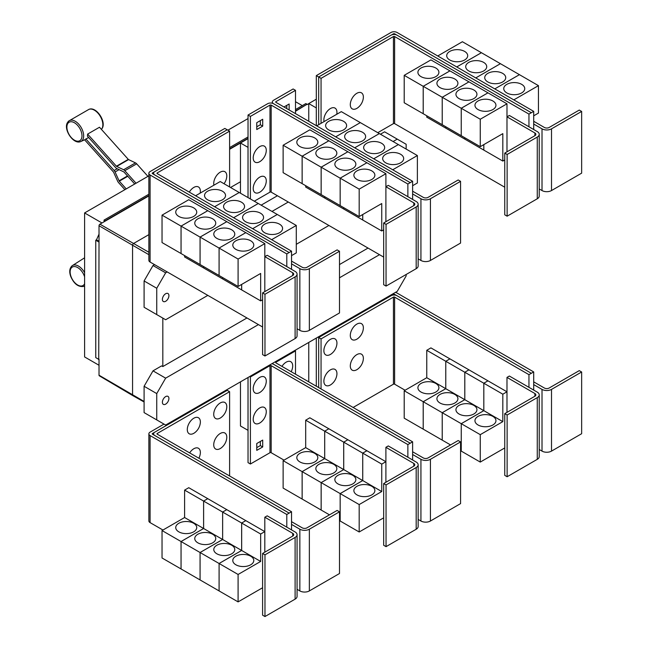 <?xml version="1.0" encoding="UTF-8"?>
<svg xmlns="http://www.w3.org/2000/svg" width="649" height="649" viewBox="0 0 649 649"><rect width="100%" height="100%" fill="white"/><g stroke="black" fill="none" stroke-linecap="round" stroke-linejoin="round"><path stroke-width="0.97" d="M147.931 176.366L136.696 163.832A3.359 1.939 -120 0 0 135.487 162.883L128.591 159.597A0.844 0.487 60 0 1 128.283 159.362L99.492 127.236L87.615 134.092L116.406 166.217A0.844 0.487 -120 0 0 116.715 166.452L123.61 169.738A3.359 1.939 60 0 1 124.819 170.687L136.055 183.229M134.716 184L124.064 172.115A0.844 0.487 -120 0 0 123.764 171.88L116.869 168.594A3.359 1.939 60 0 1 115.66 167.653L87.388 136.103A12.339 7.123 -120 0 0 87.615 134.092M124.884 189.678L118.548 182.604A3.359 1.939 60 0 1 117.607 181.144L113.632 172.301A0.844 0.487 -120 0 0 113.397 171.936L84.605 139.811A12.339 7.123 -120 0 0 84.784 139.73A12.339 7.123 -120 0 0 85.879 138.967L88.678 137.547M85.879 138.967L114.151 170.509A3.359 1.939 60 0 1 115.092 171.969L119.067 180.811A0.844 0.487 -120 0 0 119.302 181.168L126.231 188.9M291.539 269.335L291.539 263.851L299.854 268.645A6.717 3.878 0 0 0 309.354 268.645L339.492 251.252L337.115 249.881L306.977 267.274A3.359 1.939 180 0 1 302.231 267.274L291.539 261.109M339.492 251.252L339.492 312.964L309.354 330.357A6.717 3.878 0 0 1 299.854 330.357L297.072 328.751M222.461 191.228A10.498 6.06 180 0 1 225.536 195.511A10.498 6.06 180 0 1 219.062 201.109A10.498 6.06 180 0 1 207.615 199.795A10.498 6.06 180 0 1 204.54 195.511A10.498 6.06 180 0 1 211.022 189.914A10.498 6.06 180 0 1 222.461 191.228M291.539 255.625L296.293 252.875L296.293 225.454L220.238 181.542L195.592 195.771M241.485 202.204A10.498 6.06 180 0 1 244.559 206.496A10.498 6.06 180 0 1 238.078 212.093A10.498 6.06 180 0 1 226.639 210.779A10.498 6.06 180 0 1 223.564 206.496A10.498 6.06 180 0 1 230.038 200.89A10.498 6.06 180 0 1 241.485 202.204M260.5 213.188A10.498 6.06 180 0 1 263.575 217.472A10.498 6.06 180 0 1 257.093 223.069A10.498 6.06 180 0 1 245.655 221.755A10.498 6.06 180 0 1 242.58 217.472A10.498 6.06 180 0 1 249.062 211.874A10.498 6.06 180 0 1 260.5 213.188M279.516 224.165A10.498 6.06 180 0 1 282.591 228.448A10.498 6.06 180 0 1 276.109 234.054A10.498 6.06 180 0 1 264.67 232.74A10.498 6.06 180 0 1 261.596 228.448A10.498 6.06 180 0 1 268.078 222.85A10.498 6.06 180 0 1 279.516 224.165M213.919 185.192A9.24 5.33 -60 0 1 213.724 183.472A9.24 5.33 -60 0 1 220.254 172.155A9.24 5.33 -60 0 1 226.785 175.928A9.24 5.33 -60 0 1 226.631 177.656A14.383 14.383 0 0 1 224.035 183.732M189.297 192.136A9.24 5.33 -60 0 1 196.387 186.539A9.24 5.33 -60 0 1 200.363 191.187A9.24 5.33 -60 0 1 200.2 192.915A14.383 14.383 0 0 1 200.168 193.134M507.129 154.47L504.752 153.099L534.89 135.698A3.359 1.939 0 0 0 535.871 134.327A3.359 1.939 0 0 0 534.89 132.956L506.983 116.836L509.351 115.465L537.267 131.585A6.717 3.878 180 0 1 539.23 134.327A6.717 3.878 180 0 1 537.267 137.069L507.129 154.47L507.129 216.182L504.752 214.811L504.752 153.099M539.23 134.327L539.23 196.039A6.717 3.878 180 0 1 537.267 198.781L507.129 216.182M506.983 151.809L506.983 103.816L480.26 119.238L480.26 146.666L502.821 133.637L502.821 161.066L483.821 150.097L483.821 144.613M420.982 76.614A10.498 6.06 180 0 1 417.907 72.331A10.498 6.06 180 0 1 424.381 66.733A10.498 6.06 180 0 1 435.828 68.048A10.498 6.06 180 0 1 438.902 72.331A10.498 6.06 180 0 1 432.421 77.929A10.498 6.06 180 0 1 420.982 76.614M404.205 75.333L430.928 59.903L449.927 70.871L423.205 86.301L404.205 75.333L404.205 102.761L442.237 124.697M423.205 86.301L423.205 113.729M483.805 144.622L483.805 150.089L464.806 139.113L464.806 137.742L464.789 139.105L445.782 128.137L445.782 126.766L445.774 128.129L426.766 117.161L426.766 115.782M439.998 87.599A10.498 6.06 180 0 1 436.923 83.307A10.498 6.06 180 0 1 443.405 77.71A10.498 6.06 180 0 1 454.844 79.024A10.498 6.06 180 0 1 457.918 83.307A10.498 6.06 180 0 1 451.436 88.913A10.498 6.06 180 0 1 439.998 87.599M423.221 113.737L423.221 86.309L442.22 97.277L442.22 124.705M459.013 98.575A10.498 6.06 180 0 1 455.939 94.292A10.498 6.06 180 0 1 462.421 88.694A10.498 6.06 180 0 1 473.859 90A10.498 6.06 180 0 1 476.934 94.292A10.498 6.06 180 0 1 470.452 99.889A10.498 6.06 180 0 1 459.013 98.575M423.221 86.309L449.944 70.879L487.959 92.831L461.236 108.261L461.236 135.69L461.252 108.269L442.237 97.285L442.237 124.713L480.26 146.666M478.029 109.551A10.498 6.06 180 0 1 474.954 105.268A10.498 6.06 180 0 1 481.436 99.67A10.498 6.06 180 0 1 492.875 100.984A10.498 6.06 180 0 1 495.95 105.268A10.498 6.06 180 0 1 489.468 110.865A10.498 6.06 180 0 1 478.029 109.551M506.983 103.816L487.959 92.848L461.252 108.269L480.26 119.238M363.367 97.074A9.24 5.33 -60 0 1 363.205 98.802A14.383 14.383 0 0 1 358.248 107.393A9.24 5.33 -60 0 1 350.298 104.619A9.24 5.33 -60 0 1 356.828 93.302A9.24 5.33 -60 0 1 363.367 97.074M324.07 121.59A9.24 5.33 -60 0 1 323.875 119.878A9.24 5.33 -60 0 1 330.406 108.561A9.24 5.33 -60 0 1 336.936 112.334A9.24 5.33 -60 0 1 336.782 114.062A14.383 14.383 0 0 1 336.742 114.281M264.97 294.273L262.594 292.902L292.731 275.509A3.359 1.939 0 0 0 293.713 274.138A3.359 1.939 0 0 0 292.731 272.767L264.816 256.647L267.193 255.276L295.1 271.396A6.717 3.878 180 0 1 297.072 274.138A6.717 3.878 180 0 1 295.1 276.88L264.97 294.273L264.97 355.985L262.594 354.614L262.594 292.902M297.072 274.138L297.072 335.849A6.717 3.878 180 0 1 295.1 338.591L264.97 355.985M264.816 291.62L264.816 243.618L238.094 259.048L238.094 286.477L260.663 273.448L260.663 300.876L241.663 289.908L241.663 284.416M178.816 216.425A10.498 6.06 180 0 1 175.741 212.142A10.498 6.06 180 0 1 182.223 206.544A10.498 6.06 180 0 1 193.662 207.858A10.498 6.06 180 0 1 196.736 212.142A10.498 6.06 180 0 1 190.254 217.739A10.498 6.06 180 0 1 178.816 216.425M162.039 215.143L188.762 199.714L207.769 210.682L181.047 226.112L162.039 215.143L162.039 242.564L181.063 253.532M181.047 226.112L181.047 253.54M222.631 277.545L222.631 278.916L203.624 267.948L203.624 266.577L203.608 267.94L184.608 256.963L184.608 255.592M197.84 227.401A10.498 6.06 180 0 1 194.765 223.118A10.498 6.06 180 0 1 201.239 217.52A10.498 6.06 180 0 1 212.677 218.835A10.498 6.06 180 0 1 215.752 223.118A10.498 6.06 180 0 1 209.278 228.716A10.498 6.06 180 0 1 197.84 227.401M181.063 226.12L207.785 210.69L226.785 221.666L200.062 237.088L181.063 226.12L181.063 253.548L238.094 286.477M200.062 237.088L200.062 264.516M216.855 238.386A10.498 6.06 180 0 1 213.781 234.102A10.498 6.06 180 0 1 220.262 228.497A10.498 6.06 180 0 1 231.701 229.811A10.498 6.06 180 0 1 234.776 234.102A10.498 6.06 180 0 1 228.294 239.7A10.498 6.06 180 0 1 216.855 238.386M200.079 264.524L200.079 237.096L219.078 248.072L219.078 275.501L219.094 248.08L238.094 259.048M241.647 284.432L241.647 289.9L222.639 278.924L222.639 277.553M235.871 249.362A10.498 6.06 180 0 1 232.796 245.079A10.498 6.06 180 0 1 239.278 239.481A10.498 6.06 180 0 1 250.717 240.795A10.498 6.06 180 0 1 253.791 245.079A10.498 6.06 180 0 1 247.31 250.676A10.498 6.06 180 0 1 235.871 249.362M239.238 192.51L214.6 206.739L239.254 192.518M233.632 217.731L258.27 203.502L233.616 217.723M277.277 214.47L252.631 228.699M252.648 228.708L277.285 214.478M296.293 225.454L271.647 239.676M229.608 131.139L157.22 172.926A0.844 0.487 0 0 0 157.22 173.616L291.539 251.163L289.162 252.534L154.843 174.987A4.202 2.426 180 0 1 153.61 173.275A4.202 2.426 180 0 1 154.843 171.555L227.231 129.768L229.608 131.139L229.608 186.953M412.618 199.43L412.618 193.946L420.933 198.748A6.717 3.878 0 0 0 430.433 198.748L460.571 181.347L458.194 179.976L428.064 197.369A3.359 1.939 180 0 1 423.31 197.369L412.618 191.204M460.571 181.347L460.571 243.059L430.433 260.46A6.717 3.878 0 0 1 420.933 260.46L418.151 258.846M343.548 121.322A10.498 6.06 180 0 1 346.623 125.606A10.498 6.06 180 0 1 340.141 131.203A10.498 6.06 180 0 1 328.702 129.889A10.498 6.06 180 0 1 325.628 125.606A10.498 6.06 180 0 1 332.101 120.008A10.498 6.06 180 0 1 343.548 121.322M412.618 185.719L417.372 182.977L417.372 155.549L341.317 111.636L316.671 125.865M362.564 132.299A10.498 6.06 180 0 1 365.638 136.59A10.498 6.06 180 0 1 359.157 142.188A10.498 6.06 180 0 1 347.718 140.874A10.498 6.06 180 0 1 344.643 136.59A10.498 6.06 180 0 1 351.125 130.984A10.498 6.06 180 0 1 362.564 132.299M381.58 143.283A10.498 6.06 180 0 1 384.654 147.566A10.498 6.06 180 0 1 378.172 153.164A10.498 6.06 180 0 1 366.734 151.85A10.498 6.06 180 0 1 363.659 147.566A10.498 6.06 180 0 1 370.141 141.969A10.498 6.06 180 0 1 381.58 143.283M400.595 154.259A10.498 6.06 180 0 1 403.67 158.543A10.498 6.06 180 0 1 397.188 164.148A10.498 6.06 180 0 1 385.749 162.834A10.498 6.06 180 0 1 382.675 158.543A10.498 6.06 180 0 1 389.157 152.945A10.498 6.06 180 0 1 400.595 154.259M386.05 224.367L383.673 222.996L413.811 205.603A3.359 1.939 0 0 0 414.792 204.232A3.359 1.939 0 0 0 413.811 202.861L385.895 186.742L388.272 185.371L416.187 201.49A6.717 3.878 180 0 1 418.151 204.232A6.717 3.878 180 0 1 416.187 206.974L386.05 224.367L386.05 286.087L383.673 284.708L383.673 222.996M418.151 204.232L418.151 265.944A6.717 3.878 180 0 1 416.187 268.686L386.05 286.087M385.895 221.715L385.895 173.713L359.181 189.143L359.181 216.571L381.742 203.543L381.742 230.971L362.742 220.003L362.742 214.519M299.895 146.52A10.498 6.06 180 0 1 296.82 142.236A10.498 6.06 180 0 1 303.302 136.639A10.498 6.06 180 0 1 314.741 137.953A10.498 6.06 180 0 1 317.815 142.236A10.498 6.06 180 0 1 311.342 147.834A10.498 6.06 180 0 1 299.895 146.52M283.126 145.238L309.849 129.808L328.848 140.776L302.126 156.206L283.126 145.238L283.126 172.666L340.173 205.587M302.126 156.206L302.126 183.635M324.687 196.663L324.687 198.034L305.687 187.066L305.687 185.687M318.919 157.504A10.498 6.06 180 0 1 315.844 153.213A10.498 6.06 180 0 1 322.318 147.615A10.498 6.06 180 0 1 333.764 148.929A10.498 6.06 180 0 1 336.839 153.213A10.498 6.06 180 0 1 330.357 158.81A10.498 6.06 180 0 1 318.919 157.504M302.142 183.643L302.142 156.214L321.141 167.182L321.141 194.611M362.726 214.527L362.726 219.995L343.727 209.019L343.727 207.648L343.71 209.01L324.703 198.042L324.703 196.671M337.934 168.48A10.498 6.06 180 0 1 334.86 164.197A10.498 6.06 180 0 1 341.342 158.591A10.498 6.06 180 0 1 352.78 159.905A10.498 6.06 180 0 1 355.855 164.197A10.498 6.06 180 0 1 349.373 169.795A10.498 6.06 180 0 1 337.934 168.48M321.158 194.619L321.158 167.191L340.157 178.167L340.157 205.595L359.181 216.571M356.95 179.457A10.498 6.06 180 0 1 353.875 175.173A10.498 6.06 180 0 1 360.357 169.576A10.498 6.06 180 0 1 371.796 170.89A10.498 6.06 180 0 1 374.871 175.173A10.498 6.06 180 0 1 368.389 180.771A10.498 6.06 180 0 1 356.95 179.457M340.173 205.603L340.173 178.175L359.181 189.143M442.237 97.285L468.959 81.863L442.22 97.277M502.821 161.066L504.752 159.954M531.328 112.723L397.001 35.176A4.202 2.426 0 0 0 391.063 35.176L318.675 76.971L321.052 78.342L393.44 36.547A0.844 0.487 180 0 1 394.624 36.547L528.951 114.094L533.705 111.368L533.705 124.04L542.012 128.843A6.717 3.878 0 0 0 551.512 128.843L581.65 111.441L579.273 110.07L549.143 127.472A3.359 1.939 180 0 1 544.389 127.472L533.705 121.298M581.65 111.441L581.65 173.153L551.512 190.555A6.717 3.878 0 0 1 542.012 190.555L539.23 188.948M464.627 51.417A10.498 6.06 180 0 1 467.702 55.7A10.498 6.06 180 0 1 461.22 61.298A10.498 6.06 180 0 1 449.781 59.992A10.498 6.06 180 0 1 446.707 55.7A10.498 6.06 180 0 1 453.18 50.103A10.498 6.06 180 0 1 464.627 51.417M533.705 115.814L538.451 113.072L538.451 85.644L462.396 41.731L437.742 55.968M483.643 62.393A10.498 6.06 180 0 1 486.718 66.685A10.498 6.06 180 0 1 480.236 72.282A10.498 6.06 180 0 1 468.797 70.968A10.498 6.06 180 0 1 465.722 66.685A10.498 6.06 180 0 1 472.204 61.079A10.498 6.06 180 0 1 483.643 62.393M502.659 73.378A10.498 6.06 180 0 1 505.733 77.661A10.498 6.06 180 0 1 499.251 83.259A10.498 6.06 180 0 1 487.813 81.944A10.498 6.06 180 0 1 484.738 77.661A10.498 6.06 180 0 1 491.22 72.063A10.498 6.06 180 0 1 502.659 73.378M521.674 84.354A10.498 6.06 180 0 1 524.749 88.637A10.498 6.06 180 0 1 518.267 94.243A10.498 6.06 180 0 1 506.828 92.929A10.498 6.06 180 0 1 503.754 88.637A10.498 6.06 180 0 1 510.236 83.04A10.498 6.06 180 0 1 521.674 84.354M377.767 132.68L393.44 123.626A0.844 0.487 180 0 1 394.624 123.626L504.752 187.212M321.052 78.342L321.052 123.334M200.079 237.096L226.801 221.674L245.801 232.642L219.078 248.072L245.817 232.65L264.816 243.618M260.663 300.876L262.594 299.765M291.539 263.851L291.539 251.163M335.687 136.842L360.333 122.612L335.679 136.834M379.341 133.589L354.695 147.818M354.711 147.826L379.349 133.597M373.727 158.802L398.372 144.573L373.71 158.794M417.372 155.549L392.726 169.77M302.142 156.214L328.865 140.784L347.864 151.761L321.141 167.182M347.864 151.761L366.88 162.737L340.157 178.167M321.158 167.191L347.88 151.769M340.173 178.175L366.896 162.745L385.895 173.713M381.742 230.971L383.673 229.86M266.277 150.39A9.24 5.33 -60 0 1 266.114 152.117A14.383 14.383 0 0 1 261.158 160.701A9.24 5.33 -60 0 1 253.207 157.926A9.24 5.33 -60 0 1 259.738 146.617A9.24 5.33 -60 0 1 266.277 150.39M266.277 180.901A9.24 5.33 -60 0 1 266.114 182.629A14.383 14.383 0 0 1 261.158 191.22A9.24 5.33 -60 0 1 253.207 188.445A9.24 5.33 -60 0 1 259.738 177.128A9.24 5.33 -60 0 1 266.277 180.901M283.97 106.98L289.138 104.002L289.138 109.965M286.761 108.594L286.761 105.373M262.707 126.117L256.769 129.54L256.769 122.685L262.707 119.254L262.707 126.117L260.338 124.746L260.338 120.625M256.769 126.798L260.338 124.746M528.951 114.094L528.951 126.782M533.705 124.04L533.705 129.524M481.396 52.699L456.742 66.936M456.758 66.944L481.412 52.715M500.42 63.683L475.758 77.921L500.436 63.691M519.435 74.659L494.773 88.897L519.451 74.667M538.451 85.644L513.797 99.881M533.705 111.368L397.001 32.45A4.202 2.426 0 0 0 391.063 32.45L316.314 75.609L318.675 76.971L318.675 124.705M154.559 171.742L152.466 172.942A0.844 0.487 0 0 0 152.466 173.632L289.162 252.534L286.793 253.921L150.089 175.003A4.202 2.426 180 0 1 148.864 173.291A4.202 2.426 180 0 1 150.089 171.571L224.838 128.421L227.199 129.784M286.793 266.593L286.793 253.921M262.594 326.999L150.089 262.05A4.202 2.426 180 0 1 148.864 260.338L148.864 173.291M407.872 196.688L407.872 184.016L271.177 105.097A0.844 0.487 180 0 0 269.984 105.097L250.4 116.406L248.032 115.035L267.607 103.726A4.202 2.426 0 0 1 273.545 103.726L410.249 182.645L273.545 103.71A4.202 2.426 180 0 1 272.32 101.998A4.202 2.426 180 0 1 273.545 100.279L293.129 88.978L295.506 90.349L275.922 101.65A0.844 0.487 0 0 0 275.922 102.339L412.618 181.258L410.249 182.629M412.618 193.946L412.618 181.258M295.506 113.64L295.506 90.349M254.294 201.206L269.984 192.145A0.844 0.487 180 0 1 271.177 192.145L383.673 257.093M407.872 184.016L410.249 182.645M250.4 116.406L250.4 198.959M248.032 115.035L248.032 197.588M391.379 35.014L393.44 33.821A0.844 0.487 180 0 1 394.624 33.821L396.693 35.014M291.539 529.9L291.539 524.408L299.854 529.211A6.717 3.878 0 0 0 309.354 529.211L339.492 511.81L337.115 510.439L306.977 527.84A3.359 1.939 180 0 1 302.231 527.84L291.539 521.666M339.492 511.81L339.492 573.521L309.354 590.923A6.717 3.878 0 0 1 299.854 590.923L297.072 589.316M226.785 437.248A9.24 5.33 -60 0 1 226.631 438.967A14.383 14.383 0 0 1 221.674 447.559A9.24 5.33 -60 0 1 213.724 444.784A9.24 5.33 -60 0 1 220.254 433.475A9.24 5.33 -60 0 1 226.785 437.248M189.646 452.897A9.24 5.33 -60 0 1 196.598 447.842A9.24 5.33 -60 0 1 200.363 452.499A9.24 5.33 -60 0 1 200.2 454.227A14.383 14.383 0 0 1 198.886 458.235M226.785 406.728A9.24 5.33 -60 0 1 226.631 408.456A14.383 14.383 0 0 1 221.674 417.047A9.24 5.33 -60 0 1 213.724 414.273A9.24 5.33 -60 0 1 220.254 402.964A9.24 5.33 -60 0 1 226.785 406.728M200.363 421.988A9.24 5.33 -60 0 1 200.2 423.716A14.383 14.383 0 0 1 195.244 432.307A9.24 5.33 -60 0 1 187.293 429.533A9.24 5.33 -60 0 1 193.824 418.216A9.24 5.33 -60 0 1 200.363 421.988M507.129 415.027L504.752 413.656L534.89 396.255A3.359 1.939 0 0 0 535.871 394.884A3.359 1.939 0 0 0 534.89 393.513L506.983 377.402L509.351 376.031L537.267 392.142A6.717 3.878 180 0 1 539.23 394.884A6.717 3.878 180 0 1 537.267 397.626L507.129 415.027L507.129 476.739L504.752 475.368L504.752 413.656M539.23 394.884L539.23 456.596A6.717 3.878 180 0 1 537.267 459.338L507.129 476.739M506.983 412.375L506.983 377.402M435.828 383.462A10.498 6.06 180 0 1 438.902 387.745A10.498 6.06 180 0 1 432.421 393.343A10.498 6.06 180 0 1 420.982 392.028A10.498 6.06 180 0 1 417.907 387.745A10.498 6.06 180 0 1 424.381 382.147A10.498 6.06 180 0 1 435.828 383.462M423.205 401.715L404.205 390.747L426.766 377.718L426.766 350.29L445.774 361.266L445.774 388.686L423.205 401.715L423.205 429.143L404.205 418.175L404.205 390.747M445.774 388.686L426.766 377.718M454.844 394.438A10.498 6.06 180 0 1 457.918 398.729A10.498 6.06 180 0 1 451.436 404.327A10.498 6.06 180 0 1 439.998 403.013A10.498 6.06 180 0 1 436.923 398.729A10.498 6.06 180 0 1 443.405 393.124A10.498 6.06 180 0 1 454.844 394.438M442.22 412.699L423.221 401.723L445.782 388.702L445.782 361.274L464.789 372.242L464.789 399.67L442.22 412.699L442.22 440.127L423.221 429.151L423.221 401.723M483.805 410.647L461.236 423.675L442.237 412.707L464.806 399.679L464.806 372.25L483.805 383.218L483.805 410.647L445.782 388.702M473.859 405.422A10.498 6.06 180 0 1 476.934 409.706A10.498 6.06 180 0 1 470.452 415.303A10.498 6.06 180 0 1 459.013 413.989A10.498 6.06 180 0 1 455.939 409.706A10.498 6.06 180 0 1 462.421 404.108A10.498 6.06 180 0 1 473.859 405.422M450.568 444.938L442.237 440.136L442.237 412.707M502.821 421.631L483.821 410.655L483.821 383.226L502.821 394.203L502.821 421.631L480.26 434.66L461.252 423.683L461.236 451.104L460.571 450.722M492.875 416.398A10.498 6.06 180 0 1 495.95 420.682A10.498 6.06 180 0 1 489.468 426.288A10.498 6.06 180 0 1 478.029 424.973A10.498 6.06 180 0 1 474.954 420.682A10.498 6.06 180 0 1 481.436 415.084A10.498 6.06 180 0 1 492.875 416.398M480.26 434.66L480.26 462.08L461.252 451.112L461.252 423.683L483.821 410.655M363.367 358.394A9.24 5.33 -60 0 1 363.205 360.122A14.383 14.383 0 0 1 358.248 368.705A9.24 5.33 -60 0 1 350.298 365.931A9.24 5.33 -60 0 1 356.828 354.622A9.24 5.33 -60 0 1 363.367 358.394M336.936 373.646A9.24 5.33 -60 0 1 336.782 375.373A14.383 14.383 0 0 1 331.826 383.965A9.24 5.33 -60 0 1 323.875 381.19A9.24 5.33 -60 0 1 330.406 369.873A9.24 5.33 -60 0 1 336.936 373.646M363.367 327.875A9.24 5.33 -60 0 1 363.205 329.603A14.383 14.383 0 0 1 358.248 338.194A9.24 5.33 -60 0 1 350.298 335.419A9.24 5.33 -60 0 1 356.828 324.111A9.24 5.33 -60 0 1 363.367 327.875M336.936 343.134A9.24 5.33 -60 0 1 336.782 344.862A14.383 14.383 0 0 1 331.826 353.454A9.24 5.33 -60 0 1 323.875 350.679A9.24 5.33 -60 0 1 330.406 339.362A9.24 5.33 -60 0 1 336.936 343.134M148.864 175.83L84.597 212.937L84.597 356.934L99.021 365.265M227.945 130.173L248.032 118.58M295.506 101.715L302.288 105.633M84.597 212.937L101.99 222.98M104.075 221.78L104.075 220.068L148.864 194.213M229.608 147.591L248.032 136.955M295.506 109.551L305.849 103.572L307.042 104.262L295.506 110.922M104.075 220.068L105.26 221.098L148.864 195.925M248.032 138.326L229.608 148.962M148.864 195.584L105.26 220.757M98.729 359.335L99.021 241.777L98.729 359.335L95.76 357.615L95.76 240.227L96.482 239.814L99.021 234.151M99.021 359.927L98.169 359.011M229.608 149.302L240.471 143.031M295.506 111.263L307.042 104.262M240.471 193.224L240.471 142.999L248.015 147.355L248.015 197.58M240.471 142.999L248.032 138.635M316.314 75.609L316.314 125.663L316.306 107.929L308.762 103.572L316.314 99.208M264.97 554.838L262.594 553.467L292.731 536.066A3.359 1.939 0 0 0 293.713 534.695A3.359 1.939 0 0 0 292.731 533.324L264.816 517.212L267.193 515.841L295.1 531.953A6.717 3.878 180 0 1 297.072 534.695A6.717 3.878 180 0 1 295.1 537.437L264.97 554.838L264.97 616.55L262.594 615.179L262.594 553.467M297.072 534.695L297.072 596.407A6.717 3.878 180 0 1 295.1 599.149L264.97 616.55M264.816 552.177L264.816 517.212M193.662 523.272A10.498 6.06 180 0 1 196.736 527.556A10.498 6.06 180 0 1 190.254 533.154A10.498 6.06 180 0 1 178.816 531.839A10.498 6.06 180 0 1 175.741 527.556A10.498 6.06 180 0 1 182.223 521.958A10.498 6.06 180 0 1 193.662 523.272M181.047 541.526L162.039 530.558L184.608 517.529L184.608 490.1L203.608 501.069L203.608 528.497L181.047 541.526L181.047 568.954L162.039 557.986L162.039 530.558M241.647 550.457L219.078 563.486L200.079 552.518L222.639 539.489L222.639 512.061L241.647 523.029L241.647 550.457L222.639 539.489L200.062 552.51L181.063 541.534L203.624 528.505L203.624 501.085L222.631 512.053L222.631 539.481L184.608 517.529M212.677 534.249A10.498 6.06 180 0 1 215.752 538.54A10.498 6.06 180 0 1 209.278 544.138A10.498 6.06 180 0 1 197.84 542.824A10.498 6.06 180 0 1 194.765 538.54A10.498 6.06 180 0 1 201.239 532.934A10.498 6.06 180 0 1 212.677 534.249M200.062 552.51L200.062 579.938L181.063 568.962L181.063 541.534M231.701 545.233A10.498 6.06 180 0 1 234.776 549.516A10.498 6.06 180 0 1 228.294 555.114A10.498 6.06 180 0 1 216.855 553.8A10.498 6.06 180 0 1 213.781 549.516A10.498 6.06 180 0 1 220.262 543.919A10.498 6.06 180 0 1 231.701 545.233M260.663 561.442L241.663 550.466L241.663 523.037L260.663 534.013L260.663 561.442L238.094 574.462L219.094 563.494L219.078 590.914L200.079 579.946L200.079 552.518M250.717 556.209A10.498 6.06 180 0 1 253.791 560.493A10.498 6.06 180 0 1 247.31 566.098A10.498 6.06 180 0 1 235.871 564.784A10.498 6.06 180 0 1 232.796 560.493A10.498 6.06 180 0 1 239.278 554.895A10.498 6.06 180 0 1 250.717 556.209M238.094 574.462L238.094 601.891L219.094 590.923L219.094 563.494L241.663 550.466M229.608 391.696L157.22 433.491A0.844 0.487 0 0 0 157.22 434.173L291.539 511.728L289.162 513.099L154.843 435.544A4.202 2.426 180 0 1 153.61 433.832A4.202 2.426 180 0 1 154.843 432.12L227.231 390.325L229.608 391.696L229.608 475.968M531.328 373.289L397.001 295.733A4.202 2.426 0 0 0 391.063 295.733L318.675 337.529L321.052 338.9L393.44 297.112A0.844 0.487 180 0 1 394.624 297.112L528.951 374.66L533.705 371.934L533.705 384.597L542.012 389.4A6.717 3.878 0 0 0 551.512 389.4L581.65 371.999L579.273 370.628L549.143 388.029A3.359 1.939 180 0 1 544.389 388.029L533.705 381.855M581.65 371.999L581.65 433.71L551.512 451.112A6.717 3.878 0 0 1 542.012 451.112L539.23 449.506M426.766 350.29L430.928 347.888L449.927 358.881M449.927 358.865L445.774 361.266M445.782 361.274L449.944 358.873L468.943 369.841L464.789 372.242L468.959 369.849L487.959 380.825L483.805 383.218M480.26 462.08L504.752 447.94M483.821 383.226L487.975 380.833L506.983 391.801L502.821 394.203M353.121 407.467L393.44 384.192A0.844 0.487 180 0 1 394.624 384.192L405.09 390.236M321.052 338.9L321.052 388.954M98.729 241.947L95.76 240.227M99.021 241.282L96.482 239.814M308.762 103.605L307.042 104.603M105.26 221.098L99.914 224.181A1.266 0.73 120 0 0 99.021 225.73L99.021 241.777M144.094 401.982L132.915 395.687A1.679 0.974 -60 0 1 132.899 395.679A1.679 0.974 -60 0 1 132.558 394.908L132.558 245.436A1.679 0.974 -60 0 1 133.751 243.375L148.864 234.646M230.541 187.488L240.471 181.761M308.762 121.298L308.762 103.572M261.141 205.157L277.423 195.755M291.539 524.408L291.539 511.728M184.608 490.1L188.762 487.699L207.769 498.675L203.608 501.069L207.785 498.683L226.785 509.652L222.631 512.053L226.801 509.66L245.801 520.628L264.816 531.612L260.663 534.013M245.801 520.628L241.647 523.029M238.094 601.891L262.594 587.751M241.663 523.037L245.817 520.644M528.951 374.66L528.951 387.348M533.705 384.597L533.705 390.09M317.969 337.115L318.675 337.529L318.675 387.583M99.021 359.165L99.021 375.211A1.266 0.73 120 0 0 99.281 375.787L132.899 395.679M168.918 295.636A4.616 2.669 -60 0 1 166.898 300.284A4.616 2.669 -60 0 1 163.345 301.517A4.616 2.669 -60 0 1 162.388 299.4A4.616 2.669 -60 0 1 164.4 294.751A4.616 2.669 -60 0 1 167.961 293.518A4.616 2.669 -60 0 1 168.918 295.636M393.083 141.523L397.245 139.129L406.152 144.265L406.152 149.067M397.245 139.129L384.589 131.82L380.436 134.221M154.559 264.63L153.002 265.53L144.094 280.96L144.094 307.285L156.742 314.595L156.742 288.261L144.094 280.96M156.742 288.261L165.649 272.831L153.002 265.53M165.649 272.831L167.207 271.931M272.004 211.428L288.294 202.026M207.826 295.384L165.649 319.738L156.742 314.595M328.905 225.479L296.293 244.308M154.559 432.299L152.466 433.508A0.844 0.487 0 0 0 152.466 434.189L289.162 513.116L286.793 514.487L150.089 435.568A4.202 2.426 180 0 1 148.864 433.848A4.202 2.426 180 0 1 150.089 432.137L164.002 424.105M286.793 527.15L286.793 514.487M162.948 530.03L150.089 522.615A4.202 2.426 180 0 1 148.864 520.896L148.864 433.848M533.705 371.934L397.001 293.015A4.202 2.426 0 0 0 395.371 292.431M391.379 295.571L393.44 294.386A0.844 0.487 180 0 1 394.624 294.386L396.693 295.571M406.152 274.478L406.152 275.922L397.245 291.352L165.649 425.054L156.742 419.911L156.742 393.586L165.649 378.156L153.002 370.855L161.625 365.874L162.826 366.555L246.961 317.978M339.492 264.557L368.04 248.072M162.826 366.555L162.826 318.099M386.05 484.933L383.673 483.562L413.811 466.16A3.359 1.939 0 0 0 414.792 464.789A3.359 1.939 0 0 0 413.811 463.418L385.895 447.307L388.272 445.936L416.187 462.047A6.717 3.878 180 0 1 418.151 464.789A6.717 3.878 180 0 1 416.187 467.531L386.05 484.933L386.05 546.645L383.673 545.274L383.673 483.562M418.151 464.789L418.151 526.501A6.717 3.878 180 0 1 416.187 529.243L386.05 546.645M385.895 482.28L385.895 447.307M314.741 453.367A10.498 6.06 180 0 1 317.815 457.65A10.498 6.06 180 0 1 311.342 463.248A10.498 6.06 180 0 1 299.895 461.934A10.498 6.06 180 0 1 296.82 457.65A10.498 6.06 180 0 1 303.302 452.053A10.498 6.06 180 0 1 314.741 453.367M302.126 471.62L283.126 460.652L305.687 447.623L305.687 420.195L324.687 431.163L324.687 458.592L302.126 471.62L302.126 499.049L283.126 488.08L283.126 460.652M362.726 480.552L340.157 493.581L321.158 482.613L343.727 469.584L343.727 442.156L362.726 453.124L362.726 480.552L343.727 469.584L321.141 482.605L302.142 471.628L324.703 458.6L324.703 431.179L343.71 442.147L343.71 469.576L305.687 447.623M333.764 464.343A10.498 6.06 180 0 1 336.839 468.635A10.498 6.06 180 0 1 330.357 474.232A10.498 6.06 180 0 1 318.919 472.918A10.498 6.06 180 0 1 315.844 468.635A10.498 6.06 180 0 1 322.318 463.029A10.498 6.06 180 0 1 333.764 464.343M321.141 482.605L321.141 510.033L302.142 499.057L302.142 471.628M352.78 475.328A10.498 6.06 180 0 1 355.855 479.611A10.498 6.06 180 0 1 349.373 485.209A10.498 6.06 180 0 1 337.934 483.894A10.498 6.06 180 0 1 334.86 479.611A10.498 6.06 180 0 1 341.342 474.013A10.498 6.06 180 0 1 352.78 475.328M329.489 514.844L321.158 510.041L321.158 482.613M340.157 493.581L340.157 521.009L339.492 520.62M371.796 486.304A10.498 6.06 180 0 1 374.871 490.587A10.498 6.06 180 0 1 368.389 496.193A10.498 6.06 180 0 1 356.95 494.879A10.498 6.06 180 0 1 353.875 490.587A10.498 6.06 180 0 1 360.357 484.99A10.498 6.06 180 0 1 371.796 486.304M359.181 504.565L340.173 493.589L362.742 480.56L362.742 453.132L381.742 464.108L381.742 491.536L359.181 504.565L359.181 531.985L340.173 521.017L340.173 493.589M381.742 491.536L362.742 480.56M266.277 411.701A9.24 5.33 -60 0 1 266.114 413.429A14.383 14.383 0 0 1 261.158 422.02A9.24 5.33 -60 0 1 253.207 419.246A9.24 5.33 -60 0 1 259.738 407.929A9.24 5.33 -60 0 1 266.277 411.701M266.277 381.19A9.24 5.33 -60 0 1 266.114 382.918A14.383 14.383 0 0 1 261.158 391.509A9.24 5.33 -60 0 1 253.207 388.735A9.24 5.33 -60 0 1 259.738 377.418A9.24 5.33 -60 0 1 266.277 381.19M226.485 389.935L227.199 390.341M316.306 386.212L316.306 338.08L316.314 386.22M308.762 381.855L308.762 342.429M162.388 402.258A4.616 2.669 -60 0 1 164.4 397.61A4.616 2.669 -60 0 1 167.961 396.369A4.616 2.669 -60 0 1 168.918 398.486A4.616 2.669 -60 0 1 166.898 403.134A4.616 2.669 -60 0 1 163.345 404.368A4.616 2.669 -60 0 1 162.388 402.258M153.002 370.855L144.094 386.277L144.094 412.61L156.742 419.911M156.742 393.586L144.094 386.277M165.649 378.156L258.424 324.597M339.492 277.788L379.503 254.692M262.707 446.95L256.769 450.374L256.769 443.518L262.707 440.087L262.707 446.95L260.338 445.579L260.338 441.458M256.769 447.632L260.338 445.579M412.618 459.995L412.618 454.503L420.933 459.305A6.717 3.878 0 0 0 430.433 459.305L460.571 441.904L458.194 440.533L428.064 457.934A3.359 1.939 180 0 1 423.31 457.934L412.618 451.761M460.571 441.904L460.571 503.616L430.433 521.017A6.717 3.878 0 0 1 420.933 521.017L418.151 519.411M305.687 420.195L309.849 417.794L328.848 428.77L324.687 431.163L328.865 428.778L347.864 439.762M343.727 442.156L347.88 439.754L343.71 442.147M347.88 439.754L366.88 450.722L362.726 453.124M359.181 531.985L383.673 517.845M362.742 453.132L366.896 450.739L385.895 461.707L381.742 464.108M249.678 376.542L250.4 376.964L269.984 365.663A0.844 0.487 180 0 1 271.177 365.663L407.872 444.581L407.872 457.245M250.4 376.964L250.4 464.011L269.984 452.71A0.844 0.487 180 0 1 271.177 452.71L284.027 460.133M248.015 377.507L248.015 430.336L240.471 425.979L240.471 381.855M248.032 377.499L248.032 462.64L250.4 464.011M407.872 444.581L410.249 443.194L273.545 364.267A4.202 2.426 180 0 1 272.548 363.343M271.915 363.708A4.202 2.426 0 0 1 273.545 364.292L410.249 443.21M294.792 350.501L295.506 350.906L275.922 362.215A0.844 0.487 0 0 0 275.922 362.896L412.618 441.823L410.249 443.194M412.618 454.503L412.618 441.823M295.506 374.205L295.506 350.906M281.95 366.377A9.24 5.33 -60 0 1 288.919 361.274A9.24 5.33 -60 0 1 292.699 365.931A9.24 5.33 -60 0 1 292.545 367.659A14.383 14.383 0 0 1 291.198 371.715M84.597 283.767A10.668 6.157 60 0 1 77.969 285.171A10.668 6.157 60 0 1 71.017 276.539A10.668 6.157 60 0 1 74.14 266.552A10.668 6.157 60 0 1 84.338 276.052A10.668 6.157 60 0 1 84.597 276.798M67.601 123.837A10.668 6.157 60 0 1 77.629 125.411A10.668 6.157 60 0 1 81.279 139.097A10.668 6.157 60 0 1 71.252 137.523A10.668 6.157 60 0 1 67.601 123.837M84.597 286.063A11.925 6.888 60 0 1 84.013 286.371C78.464 287.329 74.035 284.019 70.725 276.458C69.07 271.736 69.54 268.175 72.112 265.774A11.925 6.888 60 0 1 84.597 272.653M101.422 129.394A11.925 6.888 -120 0 0 102.063 128.461A11.925 6.888 -120 0 0 99.492 115.092A11.925 6.888 -120 0 0 88.889 109.389C96.036 105.99 106.379 121.274 102.282 128.202L101.439 129.402M67.601 122.483A11.925 6.888 60 0 1 68.875 120.949A11.925 6.888 60 0 1 79.827 125.492A11.925 6.888 60 0 1 82.877 139.535A11.925 6.888 60 0 1 80.768 141.547L84.784 139.73M136.696 163.832L124.819 170.687M135.487 162.883L123.61 169.738M128.591 159.597L116.715 166.452M128.283 159.362L116.406 166.217M114.151 170.509L117.193 168.748M115.092 171.969L119.092 169.657M119.067 180.811L127.496 175.944M119.302 181.168L127.788 176.268M309.354 268.645L309.354 330.357M537.267 198.781L537.267 137.069M534.89 135.698L534.89 132.956M295.1 338.591L295.1 276.88M292.731 275.509L292.731 272.767M299.854 268.645L299.854 330.357M157.22 173.616L157.22 172.926M430.433 198.748L430.433 260.46M416.187 268.686L416.187 206.974M413.811 205.603L413.811 202.861M420.933 198.748L420.933 260.46M551.512 128.843L551.512 190.555M542.012 128.843L542.012 190.555M393.44 36.547L393.44 123.626M394.624 36.547L394.624 123.626M150.089 262.05L150.089 175.003M152.466 173.632L152.466 172.942M275.922 102.339L275.922 101.65M271.177 105.097L271.177 192.145M269.984 105.097L269.984 192.145M394.624 33.821L394.624 34.486M393.44 33.821L393.44 34.486M309.354 529.211L309.354 590.923M537.267 459.338L537.267 397.626M534.89 396.255L534.89 393.513M299.854 529.211L299.854 590.923M295.1 599.149L295.1 537.437M292.731 536.066L292.731 533.324M157.22 434.173L157.22 433.491M551.512 389.4L551.512 451.112M542.012 389.4L542.012 451.112M393.44 297.112L393.44 384.192M394.624 297.112L394.624 384.192M148.864 252.25L99.914 224.181M148.864 254.684L99.021 225.73M150.089 522.615L150.089 435.568M152.466 434.189L152.466 433.508M394.624 294.386L394.624 295.052M393.44 294.386L393.44 295.052M144.094 401.455L99.021 375.211M416.187 529.243L416.187 467.531M413.811 466.16L413.811 463.418M430.433 459.305L430.433 521.017M420.933 459.305L420.933 521.017M269.984 365.663L269.984 452.71M271.177 365.663L271.177 452.71M275.922 362.896L275.922 362.215M80.768 141.547C73.621 144.946 63.278 129.662 67.374 122.734L68.875 120.949L88.889 109.389M84.597 286.12L84.013 286.371M72.112 265.774L84.597 257.815M153.61 174.289L153.61 173.275M272.32 103.232L272.32 101.998M153.61 434.854L153.61 433.832"/></g></svg>
